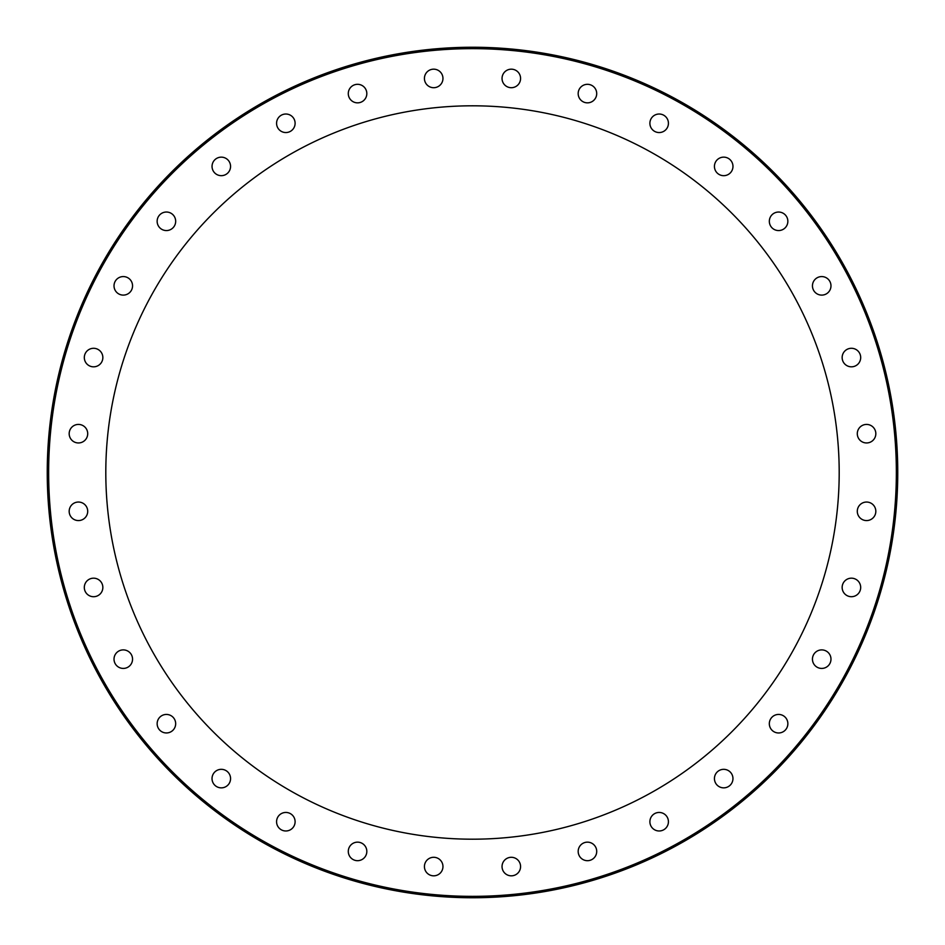 <?xml version="1.0" encoding="UTF-8"?>
<svg xmlns="http://www.w3.org/2000/svg" width="945" height="945" viewBox="0 0 945 945"><rect width="100%" height="100%" fill="white"/><g stroke="black" fill="none" stroke-linecap="round" stroke-linejoin="round"><path stroke-width="1.42" d="M47.25 472.5A425.25 425.25 0 0 0 472.5 897.75A425.25 425.25 0 0 0 897.75 472.5A425.25 425.25 0 0 0 472.5 47.25A425.25 425.25 0 0 0 47.25 472.5A425.25 425.25 0 0 1 472.5 47.25A425.25 425.25 0 0 1 897.75 472.5M105.805 472.5A366.695 366.695 0 0 1 472.5 105.805A366.695 366.695 0 0 1 839.195 472.5A366.695 366.695 0 0 1 472.5 839.195A366.695 366.695 0 0 1 105.805 472.5M502.043 78.435A9.273 9.273 0 0 1 511.316 69.174A9.273 9.273 0 0 1 520.577 78.435A9.273 9.273 0 0 1 511.316 87.708A9.273 9.273 0 0 1 502.043 78.435M424.6 80.242A9.273 9.273 0 0 1 431.877 69.351A9.273 9.273 0 0 1 442.78 76.628A9.273 9.273 0 0 1 435.491 87.531A9.273 9.273 0 0 1 424.6 80.242M348.988 97.122A9.273 9.273 0 0 1 354.009 85.015A9.273 9.273 0 0 1 366.117 90.035A9.273 9.273 0 0 1 361.108 102.143A9.273 9.273 0 0 1 348.988 97.122M278.137 128.437A9.273 9.273 0 0 1 280.689 115.585A9.273 9.273 0 0 1 293.552 118.137A9.273 9.273 0 0 1 290.989 130.989A9.273 9.273 0 0 1 278.137 128.437M214.751 172.959A9.273 9.273 0 0 1 214.751 159.859A9.273 9.273 0 0 1 227.851 159.859A9.273 9.273 0 0 1 227.851 172.959A9.273 9.273 0 0 1 214.751 172.959M161.264 229.009A9.273 9.273 0 0 1 158.701 216.145A9.273 9.273 0 0 1 171.565 213.594A9.273 9.273 0 0 1 174.116 226.446A9.273 9.273 0 0 1 161.264 229.009M119.743 294.403A9.273 9.273 0 0 1 114.723 282.295A9.273 9.273 0 0 1 126.831 277.275A9.273 9.273 0 0 1 131.851 289.383A9.273 9.273 0 0 1 119.743 294.403M91.771 366.648A9.273 9.273 0 0 1 84.495 355.745A9.273 9.273 0 0 1 95.386 348.469A9.273 9.273 0 0 1 102.674 359.36A9.273 9.273 0 0 1 91.771 366.648M78.435 442.957A9.273 9.273 0 0 1 69.174 433.684A9.273 9.273 0 0 1 78.435 424.423A9.273 9.273 0 0 1 87.708 433.684A9.273 9.273 0 0 1 78.435 442.957M80.242 520.4A9.273 9.273 0 0 1 69.351 513.123A9.273 9.273 0 0 1 76.628 502.22A9.273 9.273 0 0 1 87.531 509.509A9.273 9.273 0 0 1 80.242 520.4M97.122 596.011A9.273 9.273 0 0 1 85.015 590.991A9.273 9.273 0 0 1 90.035 578.883A9.273 9.273 0 0 1 102.143 583.892A9.273 9.273 0 0 1 97.122 596.011M128.437 666.863A9.273 9.273 0 0 1 115.585 664.311A9.273 9.273 0 0 1 118.137 651.448A9.273 9.273 0 0 1 130.989 654.011A9.273 9.273 0 0 1 128.437 666.863M172.959 730.249A9.273 9.273 0 0 1 159.859 730.249A9.273 9.273 0 0 1 159.859 717.149A9.273 9.273 0 0 1 172.959 717.149A9.273 9.273 0 0 1 172.959 730.249M229.009 783.736A9.273 9.273 0 0 1 216.145 786.299A9.273 9.273 0 0 1 213.594 773.435A9.273 9.273 0 0 1 226.446 770.884A9.273 9.273 0 0 1 229.009 783.736M294.403 825.257A9.273 9.273 0 0 1 282.295 830.277A9.273 9.273 0 0 1 277.275 818.169A9.273 9.273 0 0 1 289.383 813.149A9.273 9.273 0 0 1 294.403 825.257M366.648 853.229A9.273 9.273 0 0 1 355.745 860.505A9.273 9.273 0 0 1 348.469 849.614A9.273 9.273 0 0 1 359.36 842.326A9.273 9.273 0 0 1 366.648 853.229M442.957 866.565A9.273 9.273 0 0 1 433.684 875.826A9.273 9.273 0 0 1 424.423 866.565A9.273 9.273 0 0 1 433.684 857.292A9.273 9.273 0 0 1 442.957 866.565M520.4 864.758A9.273 9.273 0 0 1 513.123 875.649A9.273 9.273 0 0 1 502.22 868.372A9.273 9.273 0 0 1 509.509 857.469A9.273 9.273 0 0 1 520.4 864.758M596.011 847.878A9.273 9.273 0 0 1 590.991 859.985A9.273 9.273 0 0 1 578.883 854.965A9.273 9.273 0 0 1 583.892 842.857A9.273 9.273 0 0 1 596.011 847.878M666.863 816.563A9.273 9.273 0 0 1 664.311 829.415A9.273 9.273 0 0 1 651.448 826.863A9.273 9.273 0 0 1 654.011 814.011A9.273 9.273 0 0 1 666.863 816.563M730.249 772.041A9.273 9.273 0 0 1 730.249 785.141A9.273 9.273 0 0 1 717.149 785.141A9.273 9.273 0 0 1 717.149 772.041A9.273 9.273 0 0 1 730.249 772.041M783.736 715.991A9.273 9.273 0 0 1 786.299 728.855A9.273 9.273 0 0 1 773.435 731.406A9.273 9.273 0 0 1 770.884 718.554A9.273 9.273 0 0 1 783.736 715.991M825.257 650.597A9.273 9.273 0 0 1 830.277 662.705A9.273 9.273 0 0 1 818.169 667.725A9.273 9.273 0 0 1 813.149 655.617A9.273 9.273 0 0 1 825.257 650.597M853.229 578.352A9.273 9.273 0 0 1 860.505 589.255A9.273 9.273 0 0 1 849.614 596.531A9.273 9.273 0 0 1 842.326 585.64A9.273 9.273 0 0 1 853.229 578.352M866.565 502.043A9.273 9.273 0 0 1 875.826 511.316A9.273 9.273 0 0 1 866.565 520.577A9.273 9.273 0 0 1 857.292 511.316A9.273 9.273 0 0 1 866.565 502.043M864.758 424.6A9.273 9.273 0 0 1 875.649 431.877A9.273 9.273 0 0 1 868.372 442.78A9.273 9.273 0 0 1 857.469 435.491A9.273 9.273 0 0 1 864.758 424.6M847.878 348.988A9.273 9.273 0 0 1 859.985 354.009A9.273 9.273 0 0 1 854.965 366.117A9.273 9.273 0 0 1 842.857 361.108A9.273 9.273 0 0 1 847.878 348.988M816.563 278.137A9.273 9.273 0 0 1 829.415 280.689A9.273 9.273 0 0 1 826.863 293.552A9.273 9.273 0 0 1 814.011 290.989A9.273 9.273 0 0 1 816.563 278.137M772.041 214.751A9.273 9.273 0 0 1 785.141 214.751A9.273 9.273 0 0 1 785.141 227.851A9.273 9.273 0 0 1 772.041 227.851A9.273 9.273 0 0 1 772.041 214.751M715.991 161.264A9.273 9.273 0 0 1 728.855 158.701A9.273 9.273 0 0 1 731.406 171.565A9.273 9.273 0 0 1 718.554 174.116A9.273 9.273 0 0 1 715.991 161.264M650.597 119.743A9.273 9.273 0 0 1 662.705 114.723A9.273 9.273 0 0 1 667.725 126.831A9.273 9.273 0 0 1 655.617 131.851A9.273 9.273 0 0 1 650.597 119.743M578.352 91.771A9.273 9.273 0 0 1 589.255 84.495A9.273 9.273 0 0 1 596.531 95.386A9.273 9.273 0 0 1 585.64 102.674A9.273 9.273 0 0 1 578.352 91.771M47.274 467.881A425.25 425.25 0 0 1 472.5 47.25A425.25 425.25 0 0 1 897.726 467.881A425.25 425.25 0 0 0 472.5 47.25A425.25 425.25 0 0 0 47.274 467.881M897.726 477.119A425.25 425.25 0 0 1 472.5 897.75A425.25 425.25 0 0 1 47.274 477.119A425.25 425.25 0 0 0 472.5 897.75A425.25 425.25 0 0 0 897.726 477.119M896.356 472.5A423.856 423.856 0 0 1 472.5 896.356A423.856 423.856 0 0 1 48.644 472.5A423.856 423.856 0 0 1 472.5 48.644A423.856 423.856 0 0 1 896.356 472.5"/></g></svg>
